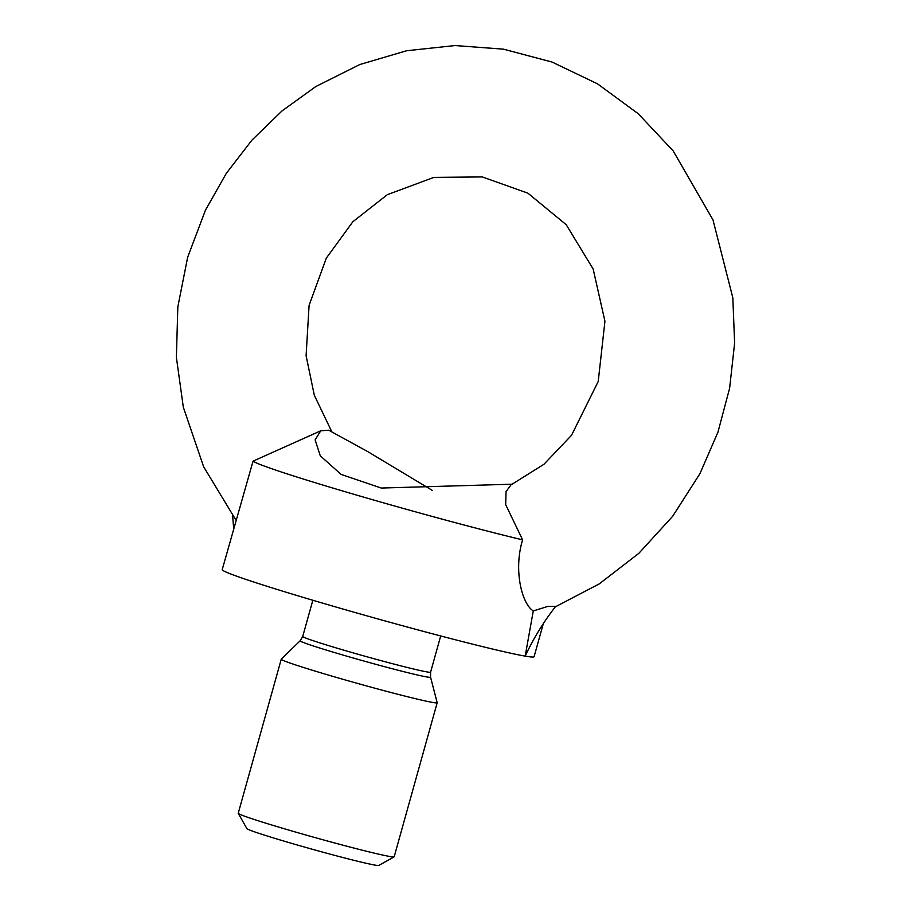 <?xml version="1.0" encoding="UTF-8"?>
<svg xmlns="http://www.w3.org/2000/svg" width="911" height="911" viewBox="0 0 911 911"><rect width="100%" height="100%" fill="white"/><g stroke="black" fill="none" stroke-linecap="round" stroke-linejoin="round"><path stroke-width="1.37" d="M543.32 623.625L534.074 656.729A161.896 5.603 -164.4 0 1 525.18 656.125A161.896 5.603 -164.4 0 1 351.054 611.361A161.896 5.603 -164.4 0 1 222.204 569.66L253.053 461.148L320.729 430.812L315.126 439.888L320.285 455.819L341.113 474.415L381.265 488.045L512.517 484.196M525.18 656.125L533.277 610.928L547.864 606.396L555.699 606.35C543.651 621.792 533.47 638.383 525.18 656.125M331.353 430.812L314.306 395.226L306.096 355.711L309.091 305.39L326.32 258.132L352.864 221.726L387.3 194.692L433.852 177.394L482.272 176.928L527.902 193.166L566.232 224.721L593.163 269.041L604.938 321.276L598.22 381.47L571.55 435.264L543.958 464.268L510.957 484.925L506.049 491.644L505.685 504.648L522.607 539.859C513.303 570.127 521.901 603.982 533.277 610.928M522.607 539.859A161.896 5.603 -164.4 0 1 356.668 495.106A161.896 5.603 -164.4 0 1 253.053 461.148M432.611 490.585L367.942 451.719L328.723 430.22L320.729 430.812M300.175 640.763A67.687 2.346 -164.4 0 0 364.719 661.261A67.687 2.346 -164.4 0 0 430.55 677.158L437.178 702.688A80.954 2.801 -164.4 0 1 437.178 702.757A80.954 2.801 -164.4 0 1 358.456 683.683A80.954 2.801 -164.4 0 1 281.248 659.211A80.954 2.801 -164.4 0 1 281.271 659.165L300.175 640.763L302.725 636.459L312.837 600.258M437.178 702.757L394.178 856.773A80.954 2.801 -164.4 0 1 394.099 856.852A80.954 2.801 -164.4 0 1 315.457 837.699A80.954 2.801 -164.4 0 1 238.261 813.341A80.954 2.801 -164.4 0 1 238.238 813.238L281.248 659.211M394.099 856.852L378.817 865.45A68.53 2.369 -164.4 0 1 312.234 849.234A68.53 2.369 -164.4 0 1 246.881 828.611L238.261 813.341M430.55 677.158L430.596 672.159A66.378 2.3 -164.4 0 1 366.04 656.524A66.378 2.3 -164.4 0 1 302.725 636.459M555.3 606.863L599.313 583.86L638.839 553.33L672.705 516.23L699.91 473.709L717.959 432.121L729.62 388.234L734.619 343.094L732.831 297.772L712.983 219.881L673.138 150.862L638.315 113.795L597.525 83.846L552.066 62.062L503.441 49.16L455.01 45.55L406.625 50.743L359.765 64.544L315.878 86.499L282.057 110.891L251.983 140.078L226.281 173.397L205.465 210.156L187.632 257.335L177.839 306.882L176.381 357.317L183.316 407.171L203.631 466.751L236.006 520.215M430.596 672.159L440.696 635.958M233.671 528.596L232.635 515.728"/></g></svg>
